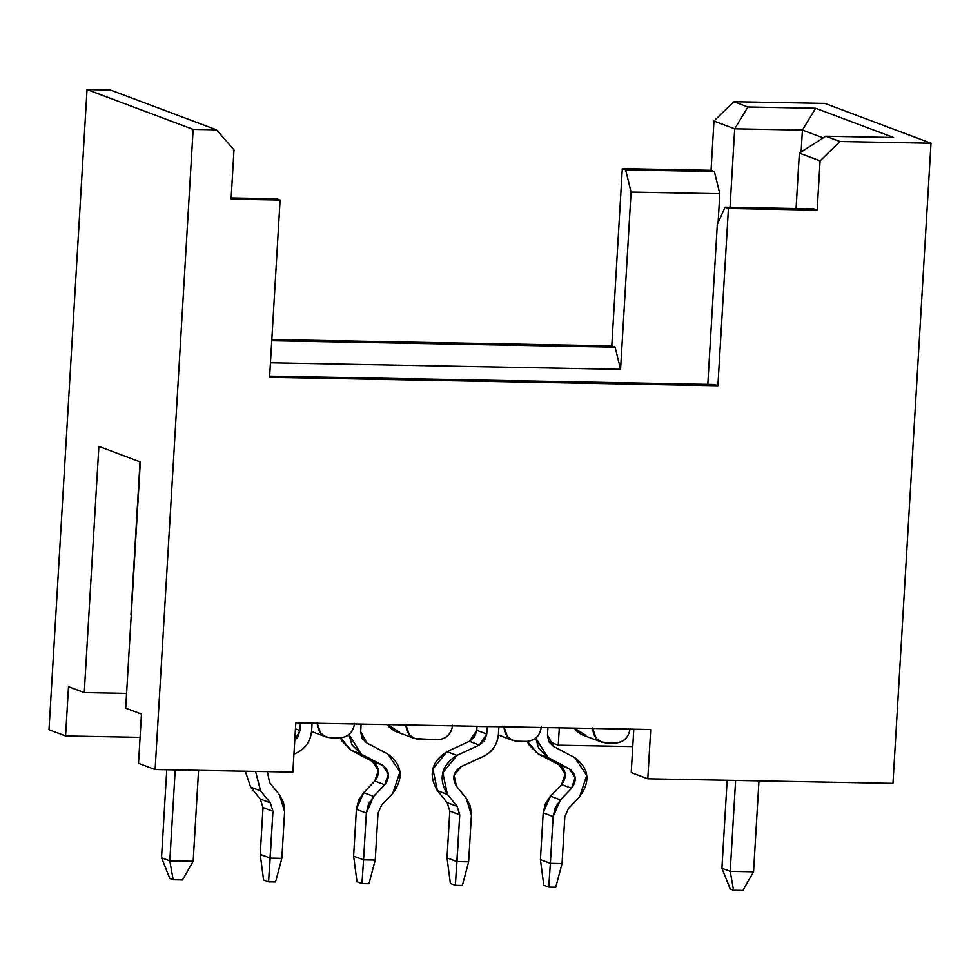 <?xml version="1.0" encoding="UTF-8"?>
<svg xmlns="http://www.w3.org/2000/svg" width="980" height="980" viewBox="0 0 980 980"><rect width="100%" height="100%" fill="white"/><g stroke="black" fill="none" stroke-linecap="round" stroke-linejoin="round"><path stroke-width="1.47" d="M650.72 729.549L295.801 722.897L650.72 729.549L647.792 778.794L892.964 783.388L931 143.239L892.964 783.388L647.792 778.794L631.218 772.571L647.792 778.794L650.72 729.549M141.463 714.089L125.71 708.173L140.336 461.96L98.882 446.402L140.336 461.96L125.71 708.173L141.463 714.089L138.535 763.334L155.11 769.545L193.146 129.397L87.036 89.572L49 729.733L65.574 735.956L68.502 686.711L84.256 692.615L68.502 686.711L65.574 735.956L140.079 737.352L65.574 735.956L49 729.733L87.036 89.572L110.385 90.013L87.036 89.572L193.146 129.397L216.494 129.838L110.385 90.013L216.494 129.838L193.146 129.397L155.11 769.545L292.873 772.13L295.801 722.897L292.873 772.13L155.11 769.545L138.535 763.334L141.463 714.089M126.579 693.411L84.256 692.615L98.882 446.402L84.256 692.615L126.579 693.411M824.891 103.415L931 143.239L839.933 141.524L820.089 160.867L817.161 210.112L728.434 208.446L717.899 385.728L269.586 377.312L280.108 200.043L231.084 199.124L234 149.879L231.084 199.124L280.108 200.043L276.801 198.793L231.145 197.948L276.801 198.793L280.108 200.043L269.586 377.312L717.899 385.728L728.434 208.446L725.114 207.209L717.311 224.42L707.805 384.356L717.311 224.42L725.114 207.209L728.434 208.446L817.161 210.112L813.841 208.875L725.114 207.209L813.841 208.875L817.161 210.112L820.089 160.867L799.361 153.101L796.066 208.544L799.361 153.101L825.846 136.232L893.552 137.506L815.63 108.266L802.412 130.095L801.113 151.986L802.412 130.095L734.694 128.833L730.039 207.295L734.694 128.833L713.967 121.055L711.051 170.3L714.359 171.537L719.822 193.721L718.107 222.668L719.822 193.721L631.096 192.068L620.561 369.338L270.443 362.772L620.561 369.338L615.097 347.153L271.754 340.709L615.097 347.153L620.561 369.338L631.096 192.068L625.632 169.871L622.312 168.633L611.79 345.903L615.097 347.153L611.79 345.903L271.828 339.533L611.79 345.903L622.312 168.633L711.051 170.3L713.967 121.055L733.824 101.712L824.891 103.415L733.824 101.712L713.967 121.055L734.694 128.833L802.412 130.095L823.212 137.911L802.412 130.095L815.63 108.266L747.912 106.992L734.694 128.833L747.912 106.992L733.824 101.712L747.912 106.992L815.63 108.266L893.552 137.506L825.846 136.232L839.933 141.524L931 143.239L824.891 103.415M130.965 614.619L140.042 461.85L130.965 614.619M234 149.879L216.494 129.838L234 149.879M269.647 376.136L714.579 384.479L717.899 385.728L714.579 384.479L269.647 376.136M799.361 153.101L820.089 160.867L839.933 141.524L825.846 136.232L799.361 153.101M633.791 729.23L631.218 772.571L633.791 729.23M548.8 741.639L558.257 745.192L559.298 727.834L558.257 745.192L632.761 746.589L558.257 745.192L548.8 741.639M625.632 169.871L714.359 171.537L711.051 170.3L622.312 168.633L625.632 169.871L631.096 192.068L719.822 193.721L714.359 171.537L625.632 169.871M317.202 722.713C317.557 731.644 321.93 736.654 330.334 737.744L325.973 736.923L320.68 733.236L317.177 723.289M330.334 737.744L339.668 737.928C348.17 737.144 353.131 732.305 354.552 723.412C353.241 732.428 348.28 737.266 339.668 737.928L330.334 737.744M405.928 724.379C406.284 733.31 410.669 738.32 419.06 739.41L437.741 739.765C446.243 738.981 451.204 734.143 452.625 725.249C451.315 734.277 446.353 739.104 437.741 739.765L414.699 738.589L409.407 734.902L405.904 724.955M399.166 731.95L387.602 724.612L389.513 727.43L394.805 731.117L414.699 738.589M503.99 726.217C504.357 735.147 508.73 740.157 517.121 741.248L512.773 740.427L507.481 736.74L503.977 726.793M517.121 741.248L526.468 741.431C534.97 740.647 539.931 735.808 541.352 726.915C540.041 735.931 535.08 740.77 526.468 741.431L517.121 741.248M592.729 727.883C593.084 736.813 597.469 741.823 605.861 742.914L615.195 743.097C623.697 742.313 628.658 737.475 630.079 728.581C628.78 737.597 623.807 742.436 615.195 743.097L601.5 742.093L596.207 738.406L592.704 728.458M585.954 735.453L574.403 728.115L576.313 730.933L581.606 734.62L601.5 742.093M478.914 726.523L497.607 726.682L478.914 726.523M468.526 726.107L453.948 725.861L468.526 726.107M440.106 725.592L444.063 725.678L440.106 725.592M161.529 857.733L169.81 860.844L175.212 769.925L169.81 860.844L193.17 861.285L198.56 770.366L193.17 861.285L169.81 860.844L161.529 857.733L166.747 769.766L161.529 857.733L169.846 878.497L173.166 879.734L169.81 860.844L173.166 879.734L182.5 879.918L193.17 861.285L182.5 879.918L173.166 879.734L169.846 878.497L161.529 857.733M721.917 868.243L730.21 871.355L735.613 780.435L730.21 871.355L753.559 871.796L758.961 780.876L753.559 871.796L730.21 871.355L721.917 868.243L727.148 780.276L721.917 868.243L730.247 889.007L733.555 890.244L730.21 871.355L733.555 890.244L742.901 890.428L753.559 871.796L742.901 890.428L733.555 890.244L730.247 889.007L721.917 868.243M562.042 863.564L564.823 816.781L568.461 808.451L579.596 796.838L586.726 775.462L574.709 757.601L553.541 746.466L547.465 735.184L547.918 727.626L547.465 735.184L548.898 741.836L553.541 746.466L574.709 757.601C589.139 768.32 590.769 781.403 579.596 796.838L568.461 808.451L564.823 816.781L562.042 863.564L550.368 863.343L562.042 863.564L555.758 887.206L562.042 863.564M535.791 738.05L547.943 757.528L569.123 768.663L575.125 777.593L571.561 788.288L560.425 799.888L553.149 816.561L550.368 863.343L553.149 816.561L555.317 807.569L560.425 799.888L571.561 788.288C577.147 780.57 576.326 774.029 569.123 768.663L547.943 757.528L538.657 748.267L535.791 738.05M540.421 859.619L543.202 812.837L550.478 796.164L561.614 784.551L565.178 773.857L559.163 764.927L537.995 753.804L527.313 741.419L528.71 744.531L537.995 753.804L547.943 757.528L537.995 753.804L559.163 764.927L569.123 768.663L559.163 764.927C566.379 770.292 567.2 776.834 561.614 784.551L571.561 788.288L561.614 784.551L550.478 796.164L560.425 799.888L550.478 796.164L545.358 803.845L543.202 812.837L553.149 816.561L543.202 812.837L540.421 859.619L550.368 863.343L548.751 887.084L555.758 887.206L548.751 887.084L550.368 863.343L540.421 859.619L543.778 885.21L540.421 859.619M447.027 857.867L449.808 811.085L447.162 802.632L437.423 790.627L432.866 769.031L446.966 751.66L469.408 741.346L476.807 730.308L477.052 726.29L476.807 730.308L474.59 736.886L469.408 741.346L446.966 751.66C431.298 761.815 428.125 774.812 437.423 790.627L447.162 802.632L449.808 811.085L447.027 857.855L456.974 861.592L468.648 861.812L471.429 815.029L466.149 798.124L456.411 786.119L454.132 775.327L461.176 766.642L483.63 756.327C492.462 751.783 497.399 744.42 498.428 734.265L498.881 726.695L498.428 734.265C497.485 744.482 492.548 751.844 483.63 756.327L461.176 766.642C453.348 771.726 451.755 778.218 456.411 786.119L466.149 798.124L470.339 805.977L471.429 815.029L468.648 861.812L456.974 861.592L459.755 814.809L455.357 885.332L462.364 885.455L468.648 861.812L462.364 885.455L455.357 885.332L456.974 861.592L447.027 857.855L450.384 883.458L447.027 857.855M487.195 726.682L486.754 734.045L479.355 745.082L456.913 755.384L442.813 772.767L447.382 794.364L457.109 806.356L459.755 814.809L449.808 811.085L459.755 814.809L457.109 806.356L447.162 802.632L457.109 806.356L447.382 794.364L437.423 790.627L447.382 794.364C438.072 778.537 441.245 765.552 456.913 755.384L446.966 751.66L456.913 755.384L479.355 745.082L469.408 741.346L479.355 745.082L484.537 740.623L486.754 734.045L476.807 730.308L486.754 734.045L487.195 726.682M375.242 860.06L378.023 813.278L381.661 804.948L392.796 793.335L399.926 771.958L387.921 754.098L366.74 742.963L360.665 731.68L361.118 724.122L360.665 731.68L362.098 738.332L366.74 742.963L387.921 754.098C402.339 764.817 403.968 777.899 392.796 793.335L381.661 804.948L378.023 813.278L375.242 860.06L363.568 859.84L375.242 860.06L368.958 883.703L375.242 860.06M348.99 734.547L361.155 754.024L382.323 765.16L388.325 774.09L384.76 784.784L373.625 796.385L366.349 813.057L363.568 859.84L366.349 813.057L368.517 804.066L373.625 796.385L384.76 784.784C390.346 777.067 389.526 770.525 382.323 765.16L361.155 754.024L351.869 744.763L348.99 734.547M353.621 856.116L356.401 809.333L363.678 792.661L374.813 781.048L378.378 770.354L372.376 761.423L351.195 750.3L340.513 737.916L341.91 741.027L351.195 750.3L361.155 754.024L351.195 750.3L372.376 761.423L382.323 765.16L372.376 761.423C379.579 766.789 380.399 773.33 374.813 781.048L384.76 784.784L374.813 781.048L363.678 792.661L373.625 796.385L363.678 792.661L358.57 800.342L356.401 809.333L366.349 813.057L356.401 809.333L353.621 856.116L363.568 859.84L361.963 883.58L368.958 883.703L361.963 883.58L363.568 859.84L353.621 856.116L356.99 881.706L353.621 856.116M260.227 854.364L263.007 807.581L260.362 799.129L250.635 787.124L245.319 771.248L250.635 787.124L260.362 799.129L263.007 807.581L260.227 854.364L270.174 858.088L281.848 858.308L284.629 811.526L279.349 794.621L269.61 782.616L267.368 771.652L269.61 782.616L279.349 794.621L283.539 802.473L284.629 811.526L281.848 858.308L270.174 858.088L272.954 811.305L268.557 881.829L275.564 881.951L281.848 858.308L275.564 881.951L268.557 881.829L270.174 858.088L260.227 854.352L263.583 879.954L260.227 854.352M300.407 722.983L299.954 730.541L294.772 740.255L297.736 737.119L299.954 730.541L295.446 728.851L299.954 730.541L300.407 722.983M255.572 771.432L260.582 790.86L270.321 802.853L272.954 811.305L263.007 807.581L272.954 811.305L270.321 802.853L260.362 799.129L270.321 802.853L260.582 790.86L250.635 787.124L260.582 790.86L255.572 771.432M293.951 754.147L296.83 752.824C305.662 748.279 310.599 740.917 311.628 730.761L312.081 723.191L311.628 730.761C310.685 740.978 305.748 748.34 296.83 752.824L293.951 754.147M543.778 885.21L548.751 887.084L543.778 885.21M450.384 883.458L455.357 885.332L450.384 883.458M356.99 881.706L361.963 883.58L356.99 881.706M263.583 879.954L268.557 881.829L263.583 879.954M325.973 736.923L311.579 731.521M512.773 740.427L498.379 735.024"/></g></svg>
